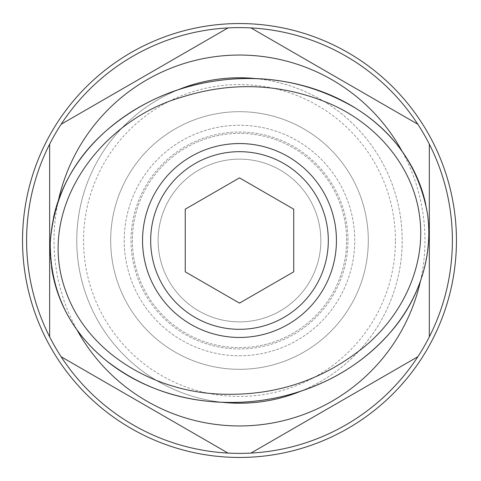 <?xml version="1.0" encoding="UTF-8"?>
<svg xmlns="http://www.w3.org/2000/svg" width="481" height="481" viewBox="0 0 481 481"><rect width="100%" height="100%" fill="white"/><g stroke="black" fill="none" stroke-linecap="round" stroke-linejoin="round"><path stroke-width="0.36" stroke-dasharray="2.4 1.8" d="M239.49 151.683A88.817 88.817 0 0 1 328.21 236.333A88.817 88.817 0 0 1 247.817 328.926A88.817 88.817 0 0 1 151.551 252.97A88.817 88.817 0 0 1 239.49 151.683M367.033 222.414A128.818 128.818 0 0 1 191.378 359.998A128.818 128.818 0 0 1 160.059 139.087A128.818 128.818 0 0 1 367.033 222.414A128.818 128.818 0 0 1 191.378 359.998A128.818 128.818 0 0 1 160.059 139.087A128.818 128.818 0 0 1 367.033 222.414M395.424 240.5A155.934 155.934 0 0 0 161.52 105.453A155.934 155.934 0 0 0 161.52 375.547A155.934 155.934 0 0 0 395.424 240.5M347.967 240.5A108.478 108.478 0 0 0 185.251 146.555A108.478 108.478 0 0 0 185.251 334.445A108.478 108.478 0 0 0 347.967 240.5A108.478 108.478 0 0 0 185.251 146.555A108.478 108.478 0 0 0 185.251 334.445A108.478 108.478 0 0 0 347.967 240.5M456.445 240.5A216.955 216.955 0 0 0 131.012 52.609A216.955 216.955 0 0 0 131.012 428.391A216.955 216.955 0 0 0 456.445 240.5M417.851 356.728A212.891 212.891 0 0 0 429.329 336.85M228.012 453.078A212.891 212.891 0 0 0 250.968 453.078M49.651 336.85A212.891 212.891 0 0 0 61.129 356.728M61.129 124.272A212.891 212.891 0 0 0 49.651 144.15M250.968 27.922A212.891 212.891 0 0 0 228.012 27.922M429.329 144.15A212.891 212.891 0 0 0 417.851 124.272M300.829 391.209A162.716 162.716 0 0 0 402.206 240.5A162.716 162.716 0 0 0 158.129 99.585A162.716 162.716 0 0 0 158.129 381.415A162.716 162.716 0 0 0 402.206 240.5A162.716 162.716 0 0 0 256.752 78.704M177.946 89.869A162.716 162.716 0 0 0 222.186 402.296M420.46 281.048A185.462 185.462 0 0 0 402.164 151.437M58.472 200.168A185.462 185.462 0 0 0 76.882 329.683M345.55 225.463A107.125 107.125 0 0 1 199.483 339.869A107.125 107.125 0 0 1 173.437 156.169A107.125 107.125 0 0 1 345.55 225.463A107.125 107.125 0 0 1 199.483 339.869A107.125 107.125 0 0 1 173.437 156.169A107.125 107.125 0 0 1 345.55 225.463M51.533 267.153A189.839 161.363 171.9 0 1 53.427 217.857M425.577 203.535A189.839 161.363 171.9 0 1 427.447 213.847A189.839 161.363 171.9 0 1 428.799 232.016M427.447 213.847C433.453 251.256 421.212 298.112 388.414 334.626C356.156 371.476 306.349 394.594 262.145 400.264C218.103 407.106 163.835 398.749 122.601 372.312C80.946 346.362 56.163 304.756 51.533 267.153C45.527 229.744 57.768 182.888 90.566 146.374C122.823 109.524 172.631 86.406 216.835 80.736C260.876 73.894 315.145 82.251 356.379 108.688C398.034 134.638 422.817 176.244 427.447 213.847M239.49 369.318A128.818 128.818 0 0 0 351.052 176.094A128.818 128.818 0 0 0 127.928 176.094A128.818 128.818 0 0 0 239.49 369.318A128.818 128.818 0 0 0 351.052 176.094A128.818 128.818 0 0 0 127.928 176.094A128.818 128.818 0 0 0 239.49 369.318M320.851 240.5A81.361 81.361 0 0 0 198.809 170.04A81.361 81.361 0 0 0 198.809 310.96A81.361 81.361 0 0 0 320.851 240.5A81.361 81.361 0 0 0 198.809 170.04A81.361 81.361 0 0 0 198.809 310.96A81.361 81.361 0 0 0 320.851 240.5M239.49 355.76A115.26 115.26 0 0 0 339.303 182.87A115.26 115.26 0 0 0 139.676 182.87A115.26 115.26 0 0 0 239.49 355.76A115.26 115.26 0 0 0 339.303 182.87A115.26 115.26 0 0 0 139.676 182.87A115.26 115.26 0 0 0 239.49 355.76M185.251 271.813L185.251 209.187L239.49 177.868L293.729 209.187L293.729 271.813L239.49 303.132L185.251 271.813"/><path stroke-width="0.72" d="M151.551 252.97A88.817 88.817 0 0 1 272.661 158.111A88.817 88.817 0 0 1 294.258 310.419A88.817 88.817 0 0 1 151.551 252.97M250.968 27.922L417.851 124.272A212.891 212.891 0 0 0 250.968 27.922L417.851 124.272A212.891 212.891 0 0 1 429.329 144.15L429.329 336.85A212.891 212.891 0 0 0 429.329 144.15L429.329 336.85A212.891 212.891 0 0 1 417.851 356.728L250.968 453.078A212.891 212.891 0 0 0 417.851 356.728L250.968 453.078A212.891 212.891 0 0 1 228.012 453.078L61.129 356.728A212.891 212.891 0 0 0 228.012 453.078L61.129 356.728A212.891 212.891 0 0 1 49.651 336.85L49.651 144.15A212.891 212.891 0 0 0 49.651 336.85L49.651 144.15A212.891 212.891 0 0 1 61.129 124.272L228.012 27.922A212.891 212.891 0 0 0 61.129 124.272L228.012 27.922A212.891 212.891 0 0 1 250.968 27.922M456.445 240.5A216.955 216.955 0 0 0 131.012 52.609A216.955 216.955 0 0 0 131.012 428.391A216.955 216.955 0 0 0 456.445 240.5M256.752 78.704A162.716 162.716 0 0 0 177.946 89.869M222.186 402.296A162.716 162.716 0 0 0 300.829 391.209M76.882 329.683A185.462 185.462 0 0 0 420.46 281.048M402.164 151.437A185.462 185.462 0 0 0 58.472 200.168M53.427 217.857A189.839 161.363 171.9 0 1 239.556 78.692A189.839 161.363 171.9 0 1 425.577 203.535M428.799 232.016A189.839 161.363 171.9 0 1 251.503 401.515A189.839 161.363 171.9 0 1 51.533 267.153M143.5 254.112A96.952 96.952 0 0 0 299.272 316.829A96.952 96.952 0 0 0 275.697 150.565A96.952 96.952 0 0 0 143.5 254.112M185.251 209.187L185.251 271.813L239.49 303.132L293.729 271.813L293.729 209.187L239.49 177.868L185.251 209.187M419.426 214.989C426.839 265.308 402.104 316.312 363.185 347.715C322.426 380.164 275.835 395.659 223.424 394.21C157.389 392.803 87.963 355.218 65.488 290.356C35.414 206.992 102.02 119.871 181.343 97.318C231.259 81.379 280.315 83.309 328.511 103.114C374.597 122.445 412.506 164.598 419.426 214.983L419.426 214.989M427.483 213.847C419.107 167.773 394.901 132.407 354.864 107.744C310.552 81.998 263.035 73.232 212.307 81.445C172.986 87.776 138.137 103.776 107.75 129.431C72.932 159.283 53.77 196.945 50.264 242.43C50.06 290.308 68.518 329.539 105.634 360.107C135.636 383.646 169.637 397.354 207.642 401.238C249.735 405.477 289.845 398.436 327.97 380.116C351.912 368.416 372.667 352.549 390.241 332.521C417.298 302.026 433.646 258.315 427.483 213.847"/></g></svg>
